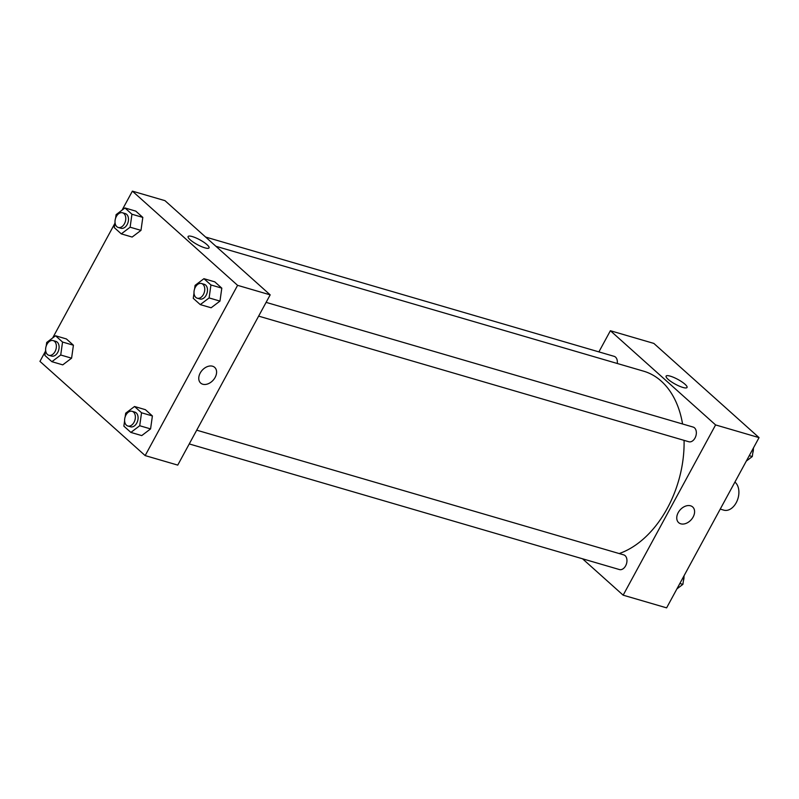 <?xml version="1.0" encoding="UTF-8"?>
<svg xmlns="http://www.w3.org/2000/svg" width="799" height="799" viewBox="0 0 799 799"><rect width="100%" height="100%" fill="white"/><g stroke="black" fill="none" stroke-linecap="round" stroke-linejoin="round"><path stroke-width="1.2" d="M720.239 509.103L723.834 510.152A15.301 10.297 -73.7 0 0 737.337 500.314A15.301 10.297 -73.7 0 0 734.91 482.087M598.89 351.89L610.386 330.726L653.842 343.41L759.05 437.622L666.616 607.859L623.16 595.175L582.531 558.791M690.566 505.807A10.517 7.411 -48.2 0 1 692.693 506.975A10.517 7.411 -48.2 0 1 691.195 519.75A10.517 7.411 -48.2 0 1 678.661 522.646A10.517 7.411 -48.2 0 1 679.09 511.2A10.517 7.411 -48.2 0 1 690.566 505.807M610.386 330.726L715.594 424.928L759.05 437.622M715.594 424.928L623.16 595.175M678.661 522.646A10.517 7.411 131.8 0 0 691.195 519.75A10.517 7.411 131.8 0 0 692.693 506.975M685.023 384.259A11.905 2.697 -151.5 0 1 687.04 387.475A11.905 2.697 -151.5 0 1 675.285 384.169A11.905 2.697 -151.5 0 1 666.106 376.109A11.905 2.697 -151.5 0 1 673.867 377.478A11.905 2.697 -151.5 0 1 685.023 384.259M617.267 363.475A7.65 5.144 -73.7 0 0 614.121 356.334L205.613 237.043M189.243 443.934L619.425 569.557A7.65 5.144 -73.7 0 0 626.516 563.665A7.65 5.144 -73.7 0 0 623.709 554.876L196.714 430.182M258.636 316.124L688.818 441.747A7.65 5.144 -73.7 0 0 695.909 435.854A7.65 5.144 -73.7 0 0 693.113 427.066L266.107 302.372M619.185 553.557A95.62 64.339 -73.7 0 0 684.074 440.369M682.566 423.989A95.62 64.339 -73.7 0 0 643.575 371.165L215.92 246.282M122.067 210.127L132.384 191.141L164.974 200.659L270.182 294.861L177.748 465.108L145.158 455.59L39.95 361.378L45.473 351.21M140.984 230.372L142.811 217.408L135.8 211.136L142.811 217.408L140.984 230.372L132.145 237.053L140.984 230.372L130.117 227.196L121.288 233.877L114.277 227.605L115.026 222.282M219.975 301.093L221.802 288.139L214.791 281.857L221.802 288.139L219.975 301.093L211.136 307.775L219.975 301.093L209.108 297.927L200.269 304.609L193.258 298.327L194.017 293.013M150.572 428.903L152.399 415.949L145.398 409.677L152.399 415.949L150.572 428.903L141.743 435.595L150.572 428.903L139.715 425.737L130.876 432.419L123.865 426.147L124.614 420.823M52.674 337.937L114.866 223.4M132.384 191.141L237.593 285.343L145.158 455.59M73.418 345.218L66.407 338.946L73.418 345.218L71.59 358.182L73.418 345.218L62.552 342.052L60.724 355.006L51.885 361.687L44.874 355.415L45.633 350.092M62.751 364.863L71.59 358.182L62.751 364.863L51.885 361.687M192.269 236.564A11.905 2.697 -151.5 0 1 203.865 242.257A11.905 2.697 -151.5 0 1 209.028 247.89A11.905 2.697 -151.5 0 1 197.283 244.574A11.905 2.697 -151.5 0 1 188.105 236.524A11.905 2.697 -151.5 0 1 192.269 236.564M237.593 285.343L270.182 294.861M200.649 383.061A10.517 7.411 131.8 0 0 215.141 377.408A10.517 7.411 -48.2 0 1 200.659 383.061A10.517 7.411 -48.2 0 1 202.157 370.287A10.517 7.411 -48.2 0 1 214.691 367.39A10.517 7.411 -48.2 0 1 215.141 377.408A10.517 7.411 131.8 0 0 214.681 367.39M115.595 218.227L116.105 214.641L124.944 207.96L131.945 214.232L130.117 227.196M118.252 227.465L120.969 228.264A7.65 5.144 -73.7 0 0 128.05 222.362A7.65 5.144 -73.7 0 0 125.253 213.573L122.537 212.784A7.65 5.144 -73.7 0 0 116.344 216.499A7.65 5.144 -73.7 0 0 118.252 227.465A7.65 5.144 -73.7 0 0 125.333 221.573A7.65 5.144 -73.7 0 0 122.537 212.784M121.288 233.877L132.145 237.053M124.944 207.96L135.8 211.136M131.945 214.232L142.811 217.408M194.586 288.958L195.086 285.373L203.925 278.691L210.936 284.963L209.108 297.927M197.243 298.197L199.95 298.986A7.65 5.144 -73.7 0 0 207.041 293.093A7.65 5.144 -73.7 0 0 204.244 284.304L201.528 283.515A7.65 5.144 -73.7 0 0 195.336 287.231A7.65 5.144 -73.7 0 0 197.243 298.197A7.65 5.144 -73.7 0 0 204.324 292.294A7.65 5.144 -73.7 0 0 201.528 283.515M200.269 304.609L211.136 307.775M203.925 278.691L214.791 281.857M210.936 284.963L221.802 288.139M46.202 346.047L46.712 342.451L55.54 335.77L62.552 342.052M48.859 355.285L51.575 356.074A7.65 5.144 -73.7 0 0 58.657 350.172A7.65 5.144 -73.7 0 0 55.86 341.383L53.143 340.594A7.65 5.144 -73.7 0 0 46.951 344.319A7.65 5.144 -73.7 0 0 48.859 355.285A7.65 5.144 -73.7 0 0 55.94 349.383A7.65 5.144 -73.7 0 0 53.143 340.594M60.724 355.006L71.59 358.182M55.54 335.77L66.407 338.946M125.183 416.768L125.693 413.183L134.532 406.501L141.543 412.773L139.715 425.737M127.84 426.007L130.557 426.806A7.65 5.144 -73.7 0 0 137.648 420.903A7.65 5.144 -73.7 0 0 134.851 412.114L132.135 411.325A7.65 5.144 -73.7 0 0 125.942 415.041A7.65 5.144 -73.7 0 0 127.84 426.007A7.65 5.144 -73.7 0 0 134.931 420.114A7.65 5.144 -73.7 0 0 132.135 411.325M130.876 432.419L141.743 435.595M134.532 406.501L145.398 409.677M141.543 412.773L152.399 415.949M753.527 447.79L752.288 456.549L746.326 461.063M749.252 455.66L752.288 456.549M752.798 452.953A7.65 5.144 -73.7 0 0 753.367 448.908M684.134 575.6L682.895 584.359L676.933 588.873M679.859 583.47L682.895 584.359M683.405 580.773A7.65 5.144 -73.7 0 0 683.974 576.718"/></g></svg>
